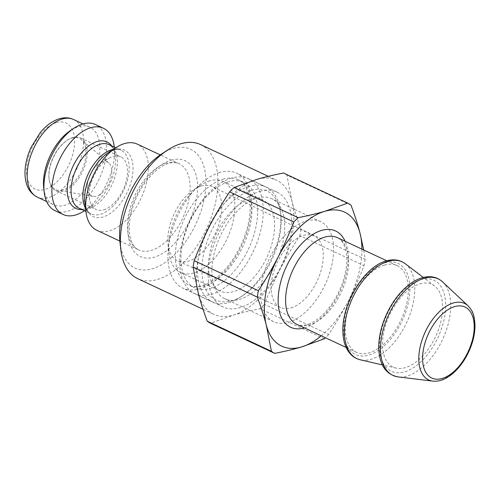<?xml version="1.0" encoding="UTF-8"?>
<svg xmlns="http://www.w3.org/2000/svg" width="500" height="500" viewBox="0 0 500 500"><rect width="100%" height="100%" fill="white"/><g stroke="black" fill="none" stroke-linecap="round" stroke-linejoin="round"><path stroke-width="0.38" stroke-dasharray="2.5 1.88" d="M384.375 265.106A47.856 26.631 -64.9 0 1 397.106 265.644A47.856 26.631 -64.9 0 1 400.906 320.275A47.856 26.631 -64.9 0 1 356.481 352.3A47.856 26.631 -64.9 0 1 348.706 307.787A47.856 26.631 -64.9 0 1 384.375 265.106M361.919 249.144A74.031 41.194 -64.9 0 1 348.281 301.019A74.031 41.194 -64.9 0 1 321.294 335.806M324.275 338.819L260.081 308.725C250.031 310.7 241.137 312.825 233.4 315.106L210.55 323.281M351.012 205.15L286.825 175.062L291.981 201.269A74.031 41.194 -64.9 0 1 280.256 269.125C274.713 279.875 269.456 291.637 264.481 304.413L328.675 334.5C336.225 322.938 342.762 311.775 348.281 301.019C353.831 290.262 359.087 278.506 364.056 265.731L299.869 235.644C292.319 247.206 285.781 258.363 280.256 269.125A74.031 41.194 -64.9 0 1 233.4 315.106A74.031 41.194 -64.9 0 1 213.7 314.275A74.031 41.194 -64.9 0 1 198.263 293.225A74.031 41.194 -64.9 0 1 209.981 225.362A74.031 41.194 -64.9 0 1 256.844 179.381A74.031 41.194 -64.9 0 1 276.544 180.219A74.031 41.194 -64.9 0 1 291.981 201.269C294.181 209.737 297.181 219.075 300.969 229.269L365.156 259.363L363.694 249.975M283.525 173.006A83.544 46.487 -64.9 0 1 286.825 175.062M300.969 229.269A83.544 46.487 -64.9 0 1 299.869 235.644M264.481 304.413A83.544 46.487 -64.9 0 1 260.081 308.725M365.156 259.363A83.544 46.487 -64.9 0 1 364.056 265.731M328.675 334.5A83.544 46.487 -64.9 0 1 325.419 337.738M419.831 283.888A45.669 25.412 -64.9 0 1 434.569 285.963A45.669 25.412 -64.9 0 1 435.613 336.544A45.669 25.412 -64.9 0 1 396.062 368.094A45.669 25.412 -64.9 0 1 385.031 327.15A45.669 25.412 -64.9 0 1 419.831 283.888M96.825 230.287A47.587 26.481 115.1 0 0 141.006 198.438A47.587 26.481 115.1 0 0 137.225 144.106M84.269 210.875A47.587 26.481 115.1 0 0 114.275 146.875M119.981 242.356A65.569 36.488 115.1 0 0 163.225 263.75A65.569 36.488 115.1 0 0 205.681 188.831A65.569 36.488 115.1 0 0 173.156 148.537A65.569 36.488 115.1 0 0 161.319 154.181M43.725 187.963A42.831 23.831 115.1 0 0 53.5 204.719A42.831 23.831 115.1 0 0 93.256 176.05A42.831 23.831 115.1 0 0 89.856 127.156A42.831 23.831 115.1 0 0 78.456 126.675A42.831 23.831 115.1 0 0 70.725 130.363M200.562 144.594A74.031 41.194 -64.9 0 1 206.438 229.112A74.031 41.194 -64.9 0 1 137.719 278.656M55.056 210.706A47.587 26.481 115.1 0 0 99.237 178.856A47.587 26.481 115.1 0 0 95.456 124.525M102.5 161.869A18.688 10.4 115.1 0 0 100.344 162.763A18.688 10.4 115.1 0 0 87.569 190A18.688 10.4 115.1 0 0 93.106 196.394A18.688 10.4 115.1 0 0 108.963 183.412A18.688 10.4 115.1 0 0 108.794 162.931A18.688 10.4 115.1 0 0 102.5 161.869M62.981 189.825A28.219 15.706 -64.9 0 1 57.731 190.219A28.219 15.706 -64.9 0 1 49.031 178.469A28.219 15.706 -64.9 0 1 66.825 140.512A28.219 15.706 -64.9 0 1 71.919 138.081A28.219 15.706 -64.9 0 1 81.419 139.688A28.219 15.706 -64.9 0 1 83.331 166.631A28.219 15.706 -64.9 0 1 62.981 189.825M103.763 209.794A29.081 16.181 115.1 0 0 125.438 183.856A29.081 16.181 115.1 0 0 120.712 156.806A29.081 16.181 115.1 0 0 112.975 156.475A29.081 16.181 115.1 0 0 109.612 157.863A29.081 16.181 115.1 0 0 89.738 200.256A29.081 16.181 115.1 0 0 96.025 209.469A29.081 16.181 115.1 0 0 103.763 209.794M72.7 137.6A29.081 16.181 115.1 0 0 67.45 140.1A29.081 16.181 115.1 0 0 49.119 179.213A29.081 16.181 115.1 0 0 55.75 190.594A29.081 16.181 115.1 0 0 82.75 171.125A29.081 16.181 115.1 0 0 80.444 137.925A29.081 16.181 115.1 0 0 72.7 137.6M201.269 186.1A40.956 22.794 -64.9 0 1 212.306 186.631A40.956 22.794 -64.9 0 1 218.781 224.794A40.956 22.794 -64.9 0 1 188.294 261.194A40.956 22.794 -64.9 0 1 177.537 260.8A40.956 22.794 -64.9 0 1 168.05 244.706A40.956 22.794 -64.9 0 1 193.875 189.625A40.956 22.794 -64.9 0 1 201.269 186.1M209.713 180.869A50.231 27.95 115.1 0 0 200.644 185.194A50.231 27.95 115.1 0 0 168.975 252.75A50.231 27.95 115.1 0 0 180.438 272.4A50.231 27.95 115.1 0 0 227.069 238.781A50.231 27.95 115.1 0 0 223.081 181.431A50.231 27.95 115.1 0 0 209.713 180.869M249.494 199.519A50.231 27.95 115.1 0 0 212.056 244.319A50.231 27.95 115.1 0 0 220.219 291.05A50.231 27.95 115.1 0 0 266.85 257.431A50.231 27.95 115.1 0 0 262.863 200.081A50.231 27.95 115.1 0 0 249.494 199.519M231.544 178.106A63.35 35.25 115.1 0 0 184.331 234.606A63.35 35.25 115.1 0 0 194.625 293.538A63.35 35.25 115.1 0 0 253.431 251.137A63.35 35.25 115.1 0 0 248.406 178.819A63.35 35.25 115.1 0 0 231.544 178.106M228.475 181.806A58.163 32.369 115.1 0 0 185.125 233.681A58.163 32.369 115.1 0 0 194.575 287.787A58.163 32.369 115.1 0 0 248.569 248.863A58.163 32.369 115.1 0 0 243.95 182.456A58.163 32.369 115.1 0 0 228.475 181.806M251.069 190.406A60.175 33.487 -64.9 0 1 280.812 214.625A60.175 33.487 -64.9 0 1 242.881 295.544A60.175 33.487 -64.9 0 1 202.113 264.369A60.175 33.487 -64.9 0 1 251.069 190.406M249.188 186.375A63.35 35.25 115.1 0 0 201.975 242.875A63.35 35.25 115.1 0 0 212.269 301.806A63.35 35.25 115.1 0 0 240.562 297.062A63.35 35.25 115.1 0 0 280.5 211.875A63.35 35.25 115.1 0 0 266.044 187.087A63.35 35.25 115.1 0 0 249.188 186.375M219.762 172.481A63.456 35.306 115.1 0 0 172.475 229.075A63.456 35.306 115.1 0 0 182.781 288.1A63.456 35.306 115.1 0 0 241.688 245.637A63.456 35.306 115.1 0 0 236.65 173.194A63.456 35.306 115.1 0 0 219.762 172.481M305.981 221.019A55.256 30.75 -64.9 0 1 320.688 221.644A55.256 30.75 -64.9 0 1 325.075 284.725A55.256 30.75 -64.9 0 1 273.781 321.706A55.256 30.75 -64.9 0 1 264.8 270.306A55.256 30.75 -64.9 0 1 305.981 221.019M290.969 307.931A39.55 22.006 115.1 0 0 320.406 272.781A39.55 22.006 115.1 0 0 314.163 235.925A39.55 22.006 115.1 0 0 277.306 262.331A39.55 22.006 115.1 0 0 280.581 307.55A39.55 22.006 115.1 0 0 290.969 307.931M257.056 198.081A55.256 30.75 -64.9 0 1 271.756 198.706A55.256 30.75 -64.9 0 1 276.144 261.788A55.256 30.75 -64.9 0 1 224.85 298.769A55.256 30.75 -64.9 0 1 215.869 247.369A55.256 30.75 -64.9 0 1 257.056 198.081M260.006 191.344A63.456 35.306 -64.9 0 1 276.887 192.056A63.456 35.306 -64.9 0 1 281.925 264.5A63.456 35.306 -64.9 0 1 223.025 306.962A63.456 35.306 -64.9 0 1 212.712 247.938A63.456 35.306 -64.9 0 1 260.006 191.344M337.438 237.669A47.856 26.631 -64.9 0 1 341.238 292.3A47.856 26.631 -64.9 0 1 296.812 324.331C300.512 326.3 305.637 325.725 312.181 322.612C318.9 319.1 325.331 313.062 331.481 304.5C338.544 294.3 343.263 283.319 345.631 271.556C347.137 263.512 347.244 256.531 345.95 250.613L343.537 243.819C341.819 240.756 339.787 238.706 337.438 237.669M304.475 327.919A53.144 29.569 115.1 0 0 339.919 291.688A53.144 29.569 115.1 0 0 345.1 241.262M432.812 381.131A42.244 23.506 115.1 0 0 467.919 351.688A42.244 23.506 115.1 0 0 468.094 305.869M442.675 281.95A53.3 29.656 -64.9 0 1 442.456 339.75A53.3 29.656 -64.9 0 1 398.169 376.9M420.55 279.706A50.231 27.95 -64.9 0 1 436.444 340.606A50.231 27.95 -64.9 0 1 380.8 356.956A50.231 27.95 -64.9 0 1 420.55 279.706M405.288 263.756A53.406 29.719 -64.9 0 1 406.506 322.9A53.406 29.719 -64.9 0 1 360.262 359.794M384.756 262.881A50.281 27.981 -64.9 0 1 400.662 323.837A50.281 27.981 -64.9 0 1 344.969 340.2A50.281 27.981 -64.9 0 1 384.756 262.881M56.369 122.606A36.488 20.3 115.1 0 0 27.5 178.713A36.488 20.3 115.1 0 0 67.912 166.838A36.488 20.3 115.1 0 0 56.369 122.606M85.612 208.55A35.163 19.569 115.1 0 0 91.106 213.881A35.163 19.569 115.1 0 0 123.75 190.344A35.163 19.569 115.1 0 0 120.956 150.2A35.163 19.569 115.1 0 0 113.344 149.388M115.794 147.781L120.956 150.2C119.719 149.325 117.375 149.269 113.925 150.031L108.031 152.869A36.712 20.431 -64.9 0 1 114.656 149.706A36.712 20.431 -64.9 0 1 132.869 172.269A36.712 20.431 -64.9 0 1 109.094 214.213A36.712 20.431 -64.9 0 1 84.881 202.237C86.713 212.756 90.269 213.312 91.106 213.881L85.944 211.462M114.294 147.081L114.869 153.406C114.056 150.15 112.931 147.812 111.5 146.4L109.138 144.662A35.163 19.569 -64.9 0 1 111.925 184.806A35.163 19.569 -64.9 0 1 79.287 208.337L82.131 209.044C84.138 209.237 86.65 208.606 89.675 207.15L92.212 205.675A36.712 20.431 115.1 0 0 115.356 156.3A36.712 20.431 115.1 0 0 111.638 145.831M81.788 209.513A36.712 20.431 115.1 0 0 92.212 205.675L84.444 210.756M166.331 163.15A47.587 26.481 115.1 0 0 130.863 205.6A47.587 26.481 115.1 0 0 138.6 249.869A47.587 26.481 115.1 0 0 182.775 218.019A47.587 26.481 115.1 0 0 179 163.688A47.587 26.481 115.1 0 0 166.331 163.15M171.15 160.169A52.875 29.425 -64.9 0 1 187.875 224.275A52.875 29.425 -64.9 0 1 129.306 241.481A52.875 29.425 -64.9 0 1 171.15 160.169M73.55 119.513A42.831 23.831 -64.9 0 1 76.95 168.406A42.831 23.831 -64.9 0 1 37.188 197.069M222.906 179.194A58.163 32.369 -64.9 0 1 238.381 179.844A58.163 32.369 -64.9 0 1 243 246.25A58.163 32.369 -64.9 0 1 189.006 285.175A58.163 32.369 -64.9 0 1 179.556 231.069A58.163 32.369 -64.9 0 1 222.906 179.194M397.106 265.644L386.781 260.8M356.481 352.3L346.163 347.463M434.569 285.963L423.325 277.438M396.062 368.094L382.319 364.906M119.85 241.081L138.6 249.869C134.738 248.294 131.919 244.006 130.137 237.006C128.856 231.119 128.963 224.175 130.456 216.175C132.819 204.475 137.506 193.55 144.537 183.406C152.556 172.469 160.6 165.794 168.663 163.381C172.894 162.231 176.344 162.338 179 163.688L160.25 154.9M46.625 201.494L53.5 204.719M82.987 123.931L89.856 127.156M203.044 309.275L213.7 314.275M268.263 176.331L276.544 180.219M108.794 162.931L81.419 139.688M93.106 196.394L57.731 190.219M87.569 190L89.738 200.256M100.344 162.763L109.612 157.863M49.031 178.469L49.119 179.213M66.825 140.512L67.45 140.1M55.75 190.594L96.025 209.469M80.444 137.925L120.712 156.806M168.05 244.706L168.975 252.75M193.875 189.625L200.644 185.194M180.438 272.4L220.219 291.05M223.081 181.431L262.863 200.081M194.625 293.538L212.269 301.806M248.406 178.819L266.044 187.087M280.812 214.625L280.5 211.875M242.881 295.544L240.562 297.062M243.95 182.456L238.381 179.844C241.425 181.213 244.006 183.806 246.131 187.631L249.119 196.012C250.688 203.256 250.562 211.731 248.744 221.431C246.025 234.969 240.681 247.712 232.712 259.656C225.062 270.75 216.912 278.562 208.263 283.106C200.281 286.969 193.856 287.656 189.006 285.175L194.575 287.787M320.688 221.644L271.756 198.706M273.781 321.706L224.85 298.769M276.887 192.056L236.65 173.194M223.025 306.962L182.781 288.1M314.163 235.925L212.306 186.631M280.581 307.55L177.537 260.8"/><path stroke-width="0.75" d="M321.294 335.806A74.031 41.194 -64.9 0 1 301.425 346.994A74.031 41.194 -64.9 0 1 266.288 325.112A74.031 41.194 -64.9 0 1 278.006 257.25A74.031 41.194 -64.9 0 1 324.869 211.275A74.031 41.194 -64.9 0 1 360.006 233.156A74.031 41.194 -64.9 0 1 361.919 249.144M209.981 225.362C215.506 214.6 222.044 203.438 229.594 191.881L293.781 221.969C288.812 234.737 283.556 246.5 278.006 257.25C272.488 268.012 265.95 279.175 258.4 290.738L194.206 260.644C199.181 247.875 204.438 236.112 209.981 225.362M198.263 293.225L193.106 267.019L257.294 297.106C261.087 307.3 264.088 316.637 266.288 325.112L271.444 351.319L207.256 321.225C203.463 311.031 200.463 301.7 198.263 293.225M207.256 321.225A83.544 46.487 -64.9 0 0 210.55 323.281L274.738 353.375C284.794 351.4 293.688 349.275 301.425 346.994L324.275 338.819A83.544 46.487 -64.9 0 0 325.419 337.738M363.694 249.975L360.006 233.156C357.806 224.681 354.806 215.344 351.012 205.15A83.544 46.487 -64.9 0 0 347.713 203.094L324.869 211.275C317.131 213.556 308.238 215.681 298.181 217.65L233.994 187.562L256.844 179.381C264.581 177.1 273.475 174.975 283.525 173.006L347.713 203.094M229.594 191.881A83.544 46.487 -64.9 0 1 233.994 187.562M193.106 267.019A83.544 46.487 -64.9 0 1 194.206 260.644M293.781 221.969A83.544 46.487 -64.9 0 1 298.181 217.65M274.738 353.375A83.544 46.487 -64.9 0 1 271.444 351.319M257.294 297.106A83.544 46.487 -64.9 0 1 258.4 290.738M160.25 154.9L137.225 144.106A47.587 26.481 115.1 0 0 124.562 143.569A47.587 26.481 115.1 0 0 115.969 147.669A47.587 26.481 115.1 0 0 85.969 211.669A47.587 26.481 115.1 0 0 96.825 230.287L119.85 241.081M114.294 147.081L114.275 146.875A47.587 26.481 115.1 0 0 103.413 128.256A47.587 26.481 115.1 0 0 90.75 127.719A47.587 26.481 115.1 0 0 55.281 170.162A47.587 26.481 115.1 0 0 63.012 214.438A47.587 26.481 115.1 0 0 84.269 210.875L84.444 210.756M167.494 150.137L161.319 154.181A65.569 36.488 115.1 0 0 119.981 242.356L120.825 249.694A74.031 41.194 -64.9 0 1 167.494 150.137A74.031 41.194 -64.9 0 1 180.863 143.763A74.031 41.194 -64.9 0 1 200.562 144.594L268.263 176.331M103.413 128.256L95.456 124.525A47.587 26.481 115.1 0 0 82.794 123.987A47.587 26.481 115.1 0 0 74.2 128.088L70.725 130.363A42.831 23.831 115.1 0 0 43.725 187.963L44.2 192.087A47.587 26.481 115.1 0 0 55.056 210.706L63.012 214.438M203.044 309.275L137.719 278.656A74.031 41.194 -64.9 0 1 120.825 249.694M74.2 128.088A47.587 26.481 115.1 0 0 44.2 192.087M346.163 347.463L296.812 324.331A47.856 26.631 -64.9 0 1 289.037 279.812A47.856 26.631 -64.9 0 1 324.7 237.131A47.856 26.631 -64.9 0 1 337.438 237.669L386.781 260.8M345.1 241.262A53.144 29.569 115.1 0 0 321.562 230.419A53.144 29.569 115.1 0 0 279.194 288.938A53.144 29.569 115.1 0 0 304.475 327.919M454.606 306.619A39.181 21.8 -64.9 0 1 467 354.119A39.181 21.8 -64.9 0 1 423.6 366.875A39.181 21.8 -64.9 0 1 454.606 306.619M453.319 302.981A42.244 23.506 115.1 0 0 420.8 344.225A42.244 23.506 115.1 0 0 432.812 381.131C439.094 381.775 445.569 379.387 452.225 373.963C458.731 368.519 464.131 361.344 468.431 352.438C472.75 343.237 474.944 334.275 475 325.538C474.375 312.806 471.875 310.331 468.094 305.869A42.244 23.506 115.1 0 0 453.319 302.981M432.812 381.131L398.169 376.9A53.3 29.656 -64.9 0 1 383.013 330.337A53.3 29.656 -64.9 0 1 424.044 278.306A53.3 29.656 -64.9 0 1 442.675 281.95L468.094 305.869M382.319 364.906L360.262 359.794A53.406 29.719 -64.9 0 1 347.362 311.919A53.406 29.719 -64.9 0 1 388.056 261.331A53.406 29.719 -64.9 0 1 405.288 263.756L423.325 277.438M113.344 149.388A35.163 19.569 115.1 0 0 111.6 149.806A35.163 19.569 115.1 0 0 87.744 174.988A35.163 19.569 115.1 0 0 85.612 208.55M85.969 211.669L84.881 202.237A36.712 20.431 -64.9 0 1 108.031 152.869L115.969 147.669M85.944 211.462L79.287 208.337A35.163 19.569 -64.9 0 1 73.569 175.631A35.163 19.569 -64.9 0 1 99.775 144.269A35.163 19.569 -64.9 0 1 109.138 144.662L115.794 147.781M111.638 145.831A36.712 20.431 115.1 0 0 97.212 141.525A36.712 20.431 115.1 0 0 68.481 179.269A36.712 20.431 115.1 0 0 81.788 209.513M73.55 119.513C69.138 117.519 64.406 117.269 59.356 118.756C52.469 120.913 46.119 125.512 40.294 132.556L30.956 147.594C26.85 156.669 24.863 165.519 25 174.137C25.387 185.387 29.45 193.031 37.188 197.069A42.831 23.831 -64.9 0 1 30.225 157.231A42.831 23.831 -64.9 0 1 62.15 119.031A42.831 23.831 -64.9 0 1 73.55 119.513L82.987 123.931M360.262 359.794C353.762 358.175 348.981 353.888 345.919 346.919C344.087 342.631 343.088 337.681 342.912 332.062C341.344 304.45 364.219 266.456 386.25 260.956C393.55 258.863 399.894 259.8 405.288 263.756M398.169 376.9C386.094 374.65 379.619 365.294 378.744 348.831C378.512 337.719 381.119 326.169 386.562 314.181C392.444 301.65 399.963 291.806 409.113 284.637C413.413 281.35 417.725 279.069 422.044 277.781C430.188 275.481 437.069 276.869 442.675 281.95M37.188 197.069L46.625 201.494"/></g></svg>
